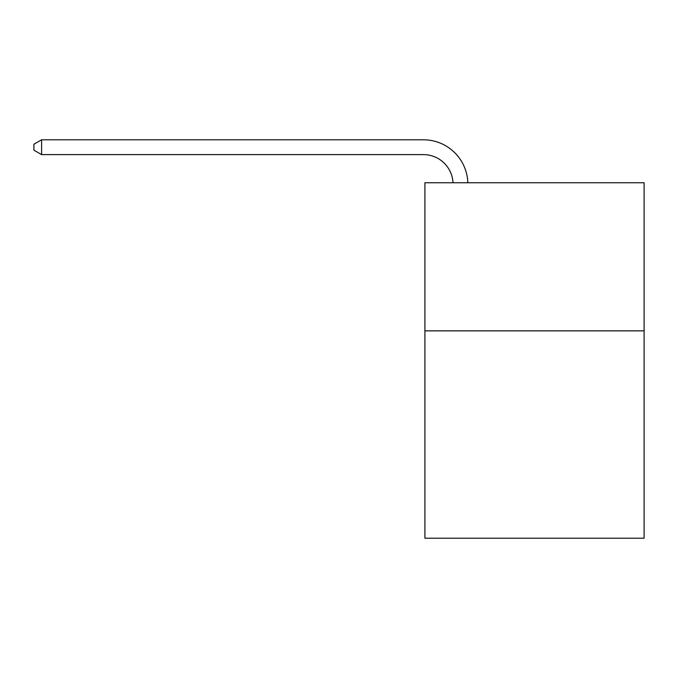 <?xml version="1.0" encoding="UTF-8"?>
<svg xmlns="http://www.w3.org/2000/svg" width="678" height="678" viewBox="0 0 678 678"><rect width="100%" height="100%" fill="white"/><g stroke="black" fill="none" stroke-linecap="round" stroke-linejoin="round"><path stroke-width="1.02" d="M644.1 330.856L644.1 538.205L424.903 538.205L424.903 182.746L644.1 182.746L644.1 330.856L424.903 330.856M453.006 182.746A29.62 29.62 -69.8 0 0 423.419 154.609L41.604 154.609L33.9 150.16L33.9 144.236L41.604 139.795L423.419 139.795A44.434 44.434 110.2 0 1 467.828 182.746M41.604 139.795L41.604 154.609"/></g></svg>
